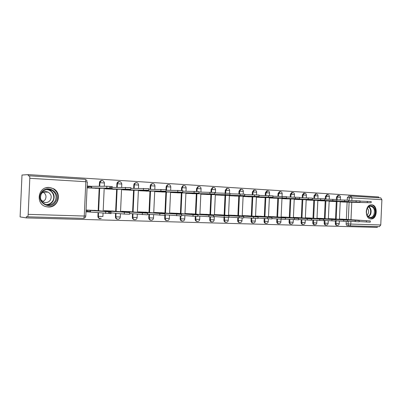 <?xml version="1.0" encoding="UTF-8"?>
<svg xmlns="http://www.w3.org/2000/svg" width="402" height="402" viewBox="0 0 402 402"><rect width="100%" height="100%" fill="white"/><g stroke="black" fill="none" stroke-linecap="round" stroke-linejoin="round"><path stroke-width="0.6" d="M101.852 180.488L101.812 180.483C100.43 180.543 99.636 181.282 99.435 182.714L99.897 182.704C100.103 181.272 100.897 180.528 102.279 180.473M254.35 190.071L253.778 190.071L252.366 191.98L252.999 191.99L254.411 190.071L254.808 190.051M267.275 190.88L266.772 190.875L265.365 192.769L266.013 192.779L267.772 190.865M279.857 191.664L279.415 191.664L278.018 193.538L278.671 193.543L280.385 191.653M292.108 192.432L291.716 192.427L290.334 194.282L290.998 194.292L292.671 192.427M304.048 193.181L303.696 193.176L302.329 195.01L303.002 195.02L304.631 193.176M315.676 193.91L314.012 195.719L314.696 195.729L316.279 193.91M327.012 194.618L325.399 196.407L326.087 196.417L327.635 194.618M338.062 195.312L336.499 197.08L337.193 197.091L338.705 195.317M370.996 218.924L371.152 218.929C377.573 219.226 378.066 204.844 371.634 204.829L371.217 204.834C364.88 204.834 364.659 219.065 370.996 218.924M48.34 207C58.205 207.809 62.345 193.216 53.577 188.744L49.23 187.463C37.677 186.292 35.145 204.829 46.612 206.779L48.34 207M378.639 197.764L378.674 196.965L28.296 174.604L21.999 175.036L20.1 216.909L26.331 217.909L377.292 227.396L377.327 226.597M101.339 218.361L99.249 218.301M26.331 217.909L26.386 216.643L27.396 216.799C27.803 216.708 28.06 215.894 28.17 214.356L29.808 178.312C29.838 176.845 29.673 176.011 29.301 175.81L28.24 175.87L28.296 174.604M348.981 225.713L347.423 225.668C346.599 225.532 346.172 224.904 346.137 223.788L346.243 221.432M346.338 219.391L347.122 202.131M347.212 200.09L347.323 197.734L349.308 197.774L350.76 196.01L380.749 197.9L381.9 199.704L380.754 224.964L379.357 226.653L349.489 225.818M334.59 218.954L328.369 218.638M329.158 201.251L335.379 201.502M323.454 218.557L317.012 218.236M317.816 200.623L324.253 200.884M312.027 218.155L305.364 217.824M306.173 199.98L312.841 200.251M300.304 217.738L293.405 217.397M294.229 199.322L301.128 199.603M288.269 217.316L281.189 216.964M282.018 198.643L289.108 198.935M275.913 216.879L268.636 216.517L268.621 216.854M269.496 197.618L269.481 197.95L276.757 198.251M263.22 216.427L255.742 216.06L255.722 216.412M256.612 196.89L256.597 197.236L264.074 197.548M250.175 215.969L242.486 215.593L242.466 215.954M243.371 196.136L243.351 196.503L251.044 196.824M236.758 215.492L228.854 215.105L228.838 215.492M229.753 195.367L229.733 195.749L237.642 196.081M222.969 215.005L214.834 214.608L214.814 215.015M215.743 194.568L215.728 194.975L223.859 195.317M208.774 214.502L200.407 214.095L200.387 214.527M201.332 193.749L201.312 194.176L209.683 194.533M194.171 213.985L185.553 213.568L185.528 214.025M186.488 192.9L186.468 193.357L195.091 193.724M179.126 213.452L170.252 213.025L170.227 213.512M171.207 192.025L171.182 192.513L180.061 192.89M163.634 212.904L154.484 212.467L154.463 212.985M155.453 191.121L155.433 191.638L164.584 192.03M147.665 212.341L138.233 211.889L138.208 212.447M139.218 190.186L139.192 190.739L148.629 191.146M131.203 211.759L121.469 211.296L121.444 211.894M122.474 189.216L122.449 189.814L132.178 190.236M114.213 211.156L104.173 210.683L104.148 211.331M105.193 188.206L105.168 188.86L115.208 189.292M90.324 211.603L87.179 211.301M96.686 210.537L86.319 210.045L86.239 211.844L90.716 212M91.882 186.327L87.41 186.071L87.324 187.87L97.696 188.322M91.455 186.684L88.294 186.699M100.058 218.713L99.706 218.673C98.545 218.341 97.942 217.542 97.907 216.281L98.073 212.703M98.158 210.799L99.183 188.196M99.269 186.287L99.435 182.714M117.565 219.206C116.198 219.065 115.474 218.266 115.399 216.809L115.56 213.246M115.64 211.397L116.65 189.181M116.736 187.337L116.897 183.774L117.384 183.764L117.474 183.217C117.856 182.121 118.595 181.573 119.695 181.563L119.726 181.568M134.489 219.683L134.454 219.678C133.122 219.547 132.419 218.763 132.343 217.321L132.504 213.774M132.585 211.98L133.575 190.136M133.655 188.347L133.821 184.799L134.328 184.794L134.801 183.463L136.6 182.629M150.931 220.155L150.785 220.14C149.509 219.994 148.84 219.221 148.77 217.819L148.926 214.291M149.006 212.547L149.981 191.061M150.062 189.317L150.222 185.789L150.75 185.789L151.579 184.091L152.956 183.654M166.865 220.608L166.644 220.587C165.413 220.437 164.765 219.673 164.699 218.301L164.83 215.437M164.936 213.1L165.895 191.955M166.001 189.618L166.132 186.754L166.679 186.754L167.75 184.895L168.82 184.649M182.312 221.045L182.036 221.02C180.845 220.869 180.222 220.115 180.161 218.768L180.287 215.959M180.397 213.557L181.332 192.905M181.443 190.498L181.568 187.694L182.136 187.694L183.357 185.769L184.216 185.618M197.307 221.472L196.98 221.437C195.829 221.286 195.226 220.547 195.166 219.221L195.292 216.447M195.402 214.08L196.322 193.744M196.432 191.372L196.558 188.598L197.141 188.603L198.447 186.654L199.156 186.553M211.864 221.879L211.502 221.849C210.382 221.698 209.799 220.969 209.743 219.663L209.869 216.909M209.97 214.588L210.884 194.553M210.985 192.236L211.11 189.483L211.708 189.483L213.075 187.533L213.673 187.468M226.004 222.281L225.607 222.246C224.522 222.095 223.954 221.376 223.904 220.09L224.03 217.336M224.13 215.085L225.025 195.342M225.13 193.091L225.256 190.337L225.864 190.342L227.261 188.397L227.773 188.352M239.748 222.668L239.321 222.628C238.27 222.482 237.718 221.773 237.667 220.507L237.793 217.743M237.889 215.572L238.773 196.106M238.873 193.935L238.999 191.171L239.622 191.176L241.034 189.247L241.481 189.211M253.114 223.045L252.657 223.004C251.637 222.859 251.099 222.16 251.049 220.909L251.175 218.145M251.27 216.045L252.144 196.849M252.24 194.749L252.366 191.98M266.109 223.406L265.632 223.366C264.637 223.226 264.114 222.537 264.069 221.306L264.194 218.537M264.29 216.502L265.149 197.573M265.24 195.533L265.365 192.769M278.757 223.763L278.259 223.723C277.29 223.582 276.782 222.904 276.737 221.688L276.862 218.924M276.953 216.949L277.802 198.276M277.893 196.297L278.018 193.538M291.068 224.11L290.551 224.07C289.606 223.929 289.113 223.261 289.073 222.06L289.199 219.306M289.284 217.381L290.123 198.96M290.209 197.04L290.334 194.282M303.058 224.447L302.52 224.406C301.601 224.266 301.123 223.607 301.083 222.427L301.209 219.678M301.294 217.804L302.118 199.628M302.203 197.759L302.329 195.01M314.736 224.778L314.183 224.733C313.289 224.597 312.821 223.944 312.781 222.778L312.907 220.04M312.992 218.216L313.806 200.276M313.887 198.452L314.012 195.719M326.117 225.095L325.545 225.05C324.675 224.919 324.223 224.276 324.183 223.125L324.308 220.396M324.389 218.618L325.193 200.91M325.273 199.131L325.399 196.407M337.208 225.406L336.625 225.361C335.776 225.231 335.333 224.597 335.298 223.462L335.409 221.075M335.504 219.01L336.298 201.528M336.389 199.462L336.499 197.08M345.444 219.336L339.434 219.03M340.218 201.864L346.228 202.105M119.203 181.573C118.108 181.583 117.364 182.131 116.987 183.222L116.897 183.774M136.052 182.634L134.288 183.468L133.821 184.799M152.393 183.659L151.052 184.096L150.222 185.789M168.237 184.654L167.202 184.9L166.132 186.754M183.619 185.618L182.789 185.769L181.568 187.694M198.543 186.553L197.864 186.654L196.558 188.598M213.045 187.463L212.477 187.533L211.11 189.483M227.135 188.347L226.648 188.397L225.256 190.337M240.828 189.206L240.406 189.242L238.999 191.171M348.896 195.99L347.323 197.734M344.157 201.703L340.218 201.769M342.76 202.005L371.116 202.764L344.147 201.92M360.031 201.116L371.177 201.497L371.121 202.749M339.434 219.13L370.292 220.939L341.981 219.12M370.292 220.954L370.237 222.2L359.102 221.572M333.168 201.085L329.163 201.156M331.941 201.407L359.986 202.136L333.157 201.307M348.599 200.467L360.046 200.859L359.986 202.121M321.891 200.447L317.816 200.528M320.851 200.794L348.554 201.492L321.881 200.683M336.856 199.804L348.614 200.196L348.554 201.477M374.458 215.06C371.538 221.869 363.75 215.17 367.091 208.618C370.101 201.819 377.749 208.623 374.458 215.06M367.041 208.849C365.684 213.603 366.79 216.477 370.353 217.477C371.84 217.397 373.006 216.507 373.86 214.804C375.207 209.975 374.056 207.105 370.408 206.201C368.991 206.332 367.865 207.216 367.041 208.849M367.358 208.266C368.704 209.749 368.971 211.568 368.152 213.723L367.046 215.115M370.337 218.839L370.629 218.849C372.478 218.758 373.935 217.648 374.996 215.532C377.202 211.206 374.785 204.724 370.976 204.854M55.597 201.744C50.2 211.12 35.044 201.668 41.311 192.638C46.954 183.287 61.742 192.925 55.597 201.744M41.672 192.975C39.245 198.498 40.808 202.437 46.361 204.789C49.943 205.472 52.783 204.342 54.888 201.397C57.109 196.869 56.134 193.176 51.959 190.312C47.858 188.558 44.431 189.442 41.672 192.975M43.235 192.176C46.049 194.156 46.697 196.678 45.17 199.739L42.798 201.764M41.059 194.121L41.064 194.116C42.934 191.694 45.29 191.04 48.139 192.156C51.22 194.136 51.969 196.764 50.376 200.045C48.833 202.176 46.768 202.95 44.18 202.372L40.808 199.628M45.542 206.482L46.33 206.693C50.677 207.397 54.114 205.97 56.637 202.407C59.355 196.93 58.225 192.387 53.245 188.794C51.099 187.603 48.818 187.247 46.396 187.724M47.617 189.754L47.245 189.458M46.547 204.834L46.944 204.573M328.364 218.738L359.152 220.552L331.158 218.738M359.147 220.567L359.092 221.829L347.66 221.18M317.007 218.331L347.705 220.155L320.052 218.341M347.705 220.175L347.645 221.452L335.901 220.778M310.319 199.789L306.178 199.884M309.475 200.161L336.806 200.834L310.309 200.04M324.786 199.121L336.866 199.518L336.811 200.814M298.445 199.116L298.43 199.382L294.234 199.221M297.797 199.518L324.736 200.156L298.43 199.382M312.374 198.422L324.801 198.824L324.741 200.136M286.249 198.427L286.234 198.704L282.023 198.548M285.817 198.854L312.329 199.457L286.234 198.704M299.616 197.699L312.389 198.106L312.329 199.437M305.359 217.919L335.951 219.748L308.666 217.939M335.946 219.768L335.891 221.065L323.821 220.366M293.4 217.492L323.866 219.331L296.983 217.522M323.866 219.351L323.806 220.663L311.399 219.939M297.586 217.979L297.601 217.718M281.184 217.06L311.444 218.899L284.988 217.1M311.444 218.924L311.384 220.251L298.626 219.497M285.38 217.562L285.39 217.286M273.722 197.714L273.707 198.005L269.486 197.849M273.516 198.176L299.565 198.744L273.707 198.005M286.485 196.96L299.631 197.372L299.57 198.719M268.631 216.618L298.671 218.457L272.677 216.663M298.671 218.482L298.611 219.829L285.48 219.045M272.837 217.14L272.852 216.844M260.848 196.98L260.833 197.292L256.602 197.136M260.883 197.472L286.435 198.005L260.833 197.292M272.968 196.201L286.5 196.613L286.44 197.98M255.737 216.16L285.531 218L260.034 216.211M285.526 218.025L285.465 219.391L271.953 218.577M259.953 216.703L259.968 216.392M247.612 196.226L247.597 196.558L243.356 196.402M247.903 196.754L272.923 197.246L247.597 196.558M259.054 195.422L272.988 195.834L272.923 197.216M242.481 215.693L271.998 217.532L247.039 215.753M271.998 217.557L271.938 218.944L258.024 218.09M246.702 216.251L246.717 215.924M234.004 195.447L233.989 195.799L229.738 195.648M234.557 196.02L259.004 196.462L233.989 195.799M244.717 194.618L259.069 195.03L259.009 196.432M228.849 215.211L258.069 217.05L233.683 215.276M258.069 217.08L258.004 218.482L243.672 217.593M233.08 215.794L233.095 215.442M220.005 194.648L219.989 195.025L215.728 194.869M220.839 195.256L244.667 195.658L219.989 195.025M229.944 193.794L244.738 194.206L244.672 195.628M205.593 193.819L205.578 194.221L201.317 194.071M206.728 194.478L229.894 194.829L205.578 194.221M214.708 192.945L229.964 193.352L229.899 194.794M190.759 192.965L190.739 193.402L186.473 193.251M192.206 193.674L214.663 193.97L190.739 193.402M198.995 192.076L214.728 192.473L214.663 193.94M175.478 192.081L175.453 192.553L171.187 192.402M177.257 192.849L198.945 193.091L175.453 192.553M182.774 191.176L199.015 191.568L198.95 193.055M159.725 191.171L159.705 191.679L155.438 191.528M161.86 191.995L182.729 192.176L159.705 191.679M166.026 190.257L182.799 190.633L182.729 192.141M143.489 190.221L143.464 190.774L139.198 190.628M145.996 191.116L165.986 191.236L143.464 190.774M148.725 189.312L166.056 189.669L165.986 191.201M214.829 214.713L243.723 216.552L219.954 214.789M243.718 216.583L243.652 218.005L228.884 217.075M219.065 215.321L219.085 214.949M200.402 214.201L228.934 216.04L205.829 214.291M228.929 216.07L228.864 217.517L213.638 216.537M204.638 214.839L204.658 214.437M185.548 213.678L213.683 215.512L191.297 213.774M213.683 215.547L213.613 217.01L197.91 215.98M189.789 214.346L189.809 213.914M170.247 213.135L197.955 214.969L176.332 213.241M197.95 215L197.884 216.487L181.674 215.407M174.488 213.844L174.508 213.372M154.479 212.578L181.719 214.407L160.921 212.693M181.719 214.442L181.649 215.949L164.915 214.804M158.72 213.326L158.745 212.819M138.228 212L164.956 213.824L145.042 212.13M164.956 213.864L164.885 215.397L147.599 214.181M142.464 212.799L142.489 212.241M126.741 189.236L126.71 189.844L122.454 189.699M129.645 190.211L148.685 190.267L126.71 189.844M130.846 188.337L148.755 188.669L148.685 190.226M121.464 211.407L147.64 213.226L128.675 211.552M147.64 213.261L147.569 214.819L129.7 213.527M125.695 212.256L125.72 211.653M109.455 188.216L109.424 188.885L105.173 188.744M112.781 189.277L130.801 189.262L109.424 188.885M109.495 187.347L130.876 187.639L130.806 189.221M104.168 210.799L129.73 212.603L111.796 210.949M105.128 210.879L105.103 211.417L105.133 210.879M129.74 212.643L129.67 214.226L124.278 214.05L124.349 212.417L124.273 214.05L108.349 212.583M108.389 211.708L108.419 211.04M87.4 186.196L91.646 186.327L91.576 187.895L87.329 187.754M95.38 188.317L112.334 188.221L91.576 187.895M91.646 186.327L106.887 186.252L112.409 186.573M86.314 210.166L111.259 211.965L94.38 210.331M111.183 213.613L87.184 211.814L87.224 210.246M86.244 211.723L87.154 211.809M90.48 211.975L90.55 210.412M87.058 180.593L85.164 179.317C85.616 179.518 85.837 180.317 85.817 181.714L87.345 181.875L85.792 216.02L84.254 216.04L85.817 181.714L29.808 178.312M28.17 214.356L84.254 216.04C84.139 217.507 83.832 218.281 83.335 218.366L27.442 216.804M346.137 223.788L348.117 223.929L348.243 221.221M348.318 219.557L349.107 202.146M349.182 200.482L349.308 197.774L351.966 197.884L351.845 200.548M351.77 202.221L350.976 219.723M350.901 221.396L350.775 224.06L380.754 224.964M381.9 199.704L351.966 197.884L350.845 196.02L348.609 195.985M97.907 216.281L98.369 216.331L98.535 212.748L98.384 216.331L102.917 216.467L103.063 213.186M98.621 210.839L99.651 188.196M104.43 182.689C102.957 179.83 101.45 179.835 99.912 182.704L99.751 186.287L99.897 182.704L104.435 182.98L104.284 186.262M104.198 188.206L103.153 211.246M115.399 216.809L115.882 216.859L116.042 213.291M116.128 211.442L117.138 189.186M117.223 187.337L117.384 183.764L121.801 184.031L121.65 187.332M132.343 217.321L132.851 217.371L133.012 213.819M133.092 212.025L134.087 190.141M134.167 188.347L134.328 184.794L138.635 185.051L138.484 188.357M148.77 217.819L149.298 217.869L149.454 214.336M149.534 212.588L150.514 191.066M150.594 189.322L150.75 185.789L154.956 186.041L154.81 189.342M164.699 218.301L165.247 218.351L165.408 214.844M165.483 213.14L166.443 191.965M166.523 190.262L166.679 186.754L170.79 186.995L170.639 190.292M180.161 218.768L180.724 218.819L180.85 215.98M180.955 213.678L181.905 192.834M182.005 190.533L182.136 187.694L186.156 187.925L186.005 191.211M195.166 219.221L195.744 219.271L195.874 216.472M195.975 214.201L196.91 193.674M197.01 191.402L197.141 188.603L201.07 188.829L200.925 192.096M209.743 219.663L210.336 219.713L210.462 216.939M210.563 214.708L211.482 194.493M211.583 192.262L211.708 189.483L215.562 189.704L215.412 192.955M223.904 220.09L224.512 220.14L224.638 217.381M224.733 215.201L225.638 195.287M225.738 193.106L225.864 190.342L228.768 190.458L229.637 190.558L229.517 193.282M237.667 220.507L238.285 220.557L238.411 217.789M238.507 215.678L239.401 196.055M239.497 193.945L239.622 191.176L243.326 191.387L243.205 194.071M251.049 220.909L251.682 220.964L251.808 218.191M251.903 216.145L252.783 196.804M252.873 194.759L252.999 191.99L256.632 192.191L256.511 194.854M264.069 221.306L264.712 221.356L264.838 218.587M264.928 216.603L265.797 197.533M265.888 195.548L266.013 192.779L269.581 192.975L269.461 195.623M276.737 221.688L277.395 221.738L277.521 218.974M277.606 217.045L278.46 198.236M278.546 196.312L278.671 193.543L282.179 193.739L282.058 196.382M289.073 222.06L289.736 222.11L289.862 219.351M289.948 217.477L290.787 198.925M290.872 197.05L290.998 194.292L294.445 194.483L294.324 197.126M301.083 222.427L301.756 222.477L301.882 219.723M301.967 217.854L302.796 199.598M302.877 197.769L303.002 195.02L306.389 195.206L306.269 197.844M312.781 222.778L313.465 222.829L313.59 220.09M313.671 218.266L314.485 200.291M314.57 198.467L314.696 195.729L318.027 195.91L317.907 198.548M324.183 223.125L324.871 223.175L324.997 220.447M325.077 218.668L325.881 200.925M325.962 199.151L326.087 196.417L329.369 196.593L329.248 199.226M335.298 223.462L335.997 223.507L336.117 220.793M336.198 219.055L336.992 201.548M337.072 199.809L337.193 197.091L340.424 197.266C340.348 196.02 339.705 195.377 338.504 195.317L337.806 195.307M339.228 223.653C339.057 224.763 338.419 225.351 337.323 225.416C336.469 225.281 336.027 224.648 335.997 223.507L339.228 223.633L339.348 221.01M328.158 223.316C327.982 224.442 327.344 225.04 326.233 225.105C325.364 224.969 324.911 224.326 324.871 223.175L328.158 223.296L328.278 220.663M316.801 222.974C316.625 224.11 315.977 224.718 314.861 224.783C313.967 224.648 313.5 223.994 313.465 222.829L316.801 222.954L316.922 220.316M305.143 222.623C304.967 223.773 304.319 224.386 303.193 224.457C302.274 224.321 301.796 223.658 301.756 222.477L305.148 222.597L305.269 219.959M293.184 222.261C293.003 223.427 292.349 224.05 291.214 224.12C290.269 223.979 289.777 223.311 289.736 222.11L293.184 222.236L293.304 219.592M280.903 221.889C280.722 223.07 280.058 223.698 278.913 223.778C277.943 223.633 277.435 222.954 277.395 221.738L280.903 221.864L281.023 219.221M268.285 221.512C268.099 222.708 267.43 223.341 266.275 223.422C265.28 223.276 264.757 222.587 264.712 221.356L268.285 221.482L268.405 218.834M255.32 221.12C255.134 222.331 254.456 222.974 253.29 223.06C252.27 222.914 251.732 222.216 251.682 220.964L255.32 221.09L255.441 218.427M241.994 220.718C241.803 221.944 241.125 222.597 239.944 222.683C238.888 222.537 238.336 221.829 238.285 220.557L241.994 220.683L242.115 218M228.291 220.301C228.1 221.542 227.406 222.211 226.22 222.296C225.135 222.15 224.562 221.432 224.512 220.14L228.291 220.271L228.416 217.547M214.191 219.874C214 221.135 213.301 221.809 212.095 221.904C210.98 221.753 210.392 221.02 210.336 219.713L214.191 219.844L214.341 216.593M199.683 219.437C199.487 220.713 198.779 221.396 197.563 221.492C196.412 221.341 195.804 220.603 195.744 219.271L199.683 219.402L199.834 216.135M184.744 218.984C184.548 220.276 183.835 220.974 182.603 221.075C181.413 220.924 180.784 220.17 180.724 218.819L184.744 218.949L184.895 215.663M169.358 218.522C169.157 219.829 168.438 220.532 167.192 220.643C165.961 220.492 165.312 219.728 165.247 218.351L169.363 218.482L169.508 215.186M153.504 218.04C153.303 219.361 152.574 220.08 151.318 220.195C150.041 220.05 149.368 219.276 149.298 217.869L153.509 218L153.654 214.698M137.157 217.547C136.961 218.869 136.228 219.598 134.966 219.733C133.63 219.603 132.926 218.814 132.851 217.371L137.162 217.507L137.313 214.201M120.304 217.04C120.118 218.316 119.419 219.055 118.203 219.256C116.756 219.19 115.982 218.392 115.882 216.859L120.304 216.995L120.454 213.693M100.173 218.728C99.008 218.397 98.405 217.598 98.369 216.331L98.384 216.331C98.415 217.598 99.013 218.397 100.173 218.728L99.706 218.673M349.408 225.813C348.579 225.678 348.152 225.05 348.117 223.929L350.775 224.06C350.65 225.175 350.192 225.763 349.408 225.813M348.77 195.98L350.665 196.01M85.792 216.06C85.566 217.497 84.747 218.266 83.335 218.366M85.108 179.317L29.301 175.81L85.129 179.317M367.338 201.301L367.282 202.568M366.398 222.05L366.453 220.783M356.147 200.658L356.092 201.94M344.655 199.995L344.594 201.291M368.956 206.648C371.177 208.638 371.679 211.301 370.468 214.633L368.493 216.874M368.202 216.643L370.036 214.522C371.202 211.351 370.734 208.794 368.644 206.849M52.994 201.276C51.491 203.497 49.396 204.693 46.702 204.869C49.381 204.688 51.471 203.492 52.969 201.276C55.169 196.784 54.21 193.121 50.084 190.287C54.23 193.126 55.2 196.789 52.994 201.276M45.662 204.583C48.622 204.698 50.933 203.548 52.602 201.131C55.818 196.513 52.029 189.493 46.346 189.628M47.406 189.437L50.084 190.287L51.959 190.312M355.192 221.678L355.252 220.396M343.685 221.296L343.745 219.994M332.846 199.312L332.786 200.628M298.329 199.116L298.314 199.372M320.706 198.608L320.645 199.945M286.129 198.422L286.118 198.694M308.228 197.89L308.168 199.241M331.866 220.909L331.926 219.587M297.47 217.974L297.485 217.713M319.716 220.507L319.776 219.17M285.259 217.557L285.274 217.286M307.218 220.09L307.284 218.738M273.596 197.709L273.586 198M295.395 197.146L295.329 198.523M272.717 217.13L272.732 216.839M294.37 219.668L294.435 218.291M260.722 196.98L260.707 197.287M257.873 196.915L257.863 197.166M282.184 196.382L282.124 197.779M256.984 216.497L256.994 216.246M259.828 216.693L259.843 216.387M281.149 219.231L281.214 217.839M247.486 196.226L247.471 196.548M244.612 196.166L244.597 196.427M268.591 195.598L268.526 197.01M243.707 216.045L243.718 215.779M246.577 216.246L246.592 215.919M267.536 218.783L267.601 217.366M233.874 195.447L233.858 195.794M230.969 195.392L230.959 195.673M254.587 194.789L254.521 196.226M230.055 215.578L230.065 215.296M232.949 215.784L232.964 215.437M253.521 218.316L253.587 216.884M219.869 194.643L219.849 195.015M216.939 194.593L216.924 194.895M240.16 193.955L240.094 195.412M205.452 193.819L205.437 194.216M202.497 193.769L202.482 194.091M225.291 193.096L225.226 194.573M190.613 192.965L190.593 193.392M187.628 192.92L187.613 193.267M209.96 192.206L209.889 193.714M175.327 192.081L175.307 192.543M172.312 192.04L172.297 192.417M194.136 191.297L194.065 192.819M159.574 191.166L159.549 191.669M156.534 191.136L156.514 191.543M177.805 190.352L177.734 191.905M143.328 190.221L143.303 190.764M140.258 190.196L140.238 190.638M160.936 189.377L160.865 190.955M216.01 215.1L216.02 214.799M218.929 215.311L218.944 214.944M239.079 217.839L239.145 216.382M201.553 214.613L201.568 214.286M204.502 214.829L204.517 214.432M224.19 217.351L224.261 215.869M186.669 214.11L186.684 213.763M189.643 214.336L189.664 213.909M208.839 216.844L208.909 215.336M171.337 213.598L171.352 213.221M174.337 213.829L174.357 213.367M193 216.316L193.071 214.789M155.534 213.07L155.554 212.663M158.569 213.311L158.589 212.814M176.649 215.779L176.719 214.226M139.248 212.532L139.268 212.085M142.303 212.784L142.328 212.236M159.765 215.221L159.835 213.643M126.575 189.236L126.55 189.834M123.474 189.221L123.454 189.709M143.509 188.367L143.434 189.97M122.444 211.98L122.464 211.492M125.53 212.246L125.56 211.643M142.313 214.643L142.388 213.04M109.284 188.216L109.254 188.875M106.158 188.206L106.133 188.749L106.163 188.206M125.489 187.327L125.414 188.96L125.489 187.327M108.218 211.693L108.249 211.035M91.47 186.317L91.4 187.885M88.319 186.191L88.249 187.754M106.847 186.252L106.771 187.91M90.304 211.97L90.38 210.402M105.61 213.432L105.686 211.774M370.679 218.899L371.152 218.929M340.424 197.266L340.303 199.889M340.228 201.593L339.424 219.301M326.726 194.613L327.419 194.623C328.635 194.679 329.288 195.327 329.369 196.573M315.359 193.905L316.042 193.915C317.284 193.955 317.947 194.613 318.027 195.885M303.696 193.176L304.369 193.181C305.631 193.216 306.304 193.885 306.394 195.181M291.716 192.427L292.385 192.432C293.666 192.457 294.354 193.131 294.445 194.457M279.415 191.664L280.073 191.669C281.38 191.674 282.083 192.352 282.179 193.714M266.772 190.875L267.42 190.88C268.757 190.865 269.481 191.558 269.581 192.95M253.778 190.071L254.411 190.071C255.783 190.035 256.526 190.729 256.637 192.161M240.406 189.242L241.034 189.247C242.441 189.176 243.21 189.88 243.326 191.357M226.648 188.397L227.261 188.397C228.718 188.287 229.512 188.995 229.642 190.528M212.477 187.533L213.075 187.533C214.588 187.367 215.417 188.081 215.562 189.674M197.864 186.654L198.447 186.654C200.03 186.412 200.905 187.126 201.075 188.794M182.789 185.769L183.357 185.769C185.02 185.412 185.955 186.121 186.156 187.89M167.202 184.9L167.75 184.895C169.518 184.362 170.533 185.051 170.795 186.96M151.052 184.096L151.579 184.091C153.474 183.252 154.599 183.89 154.961 186M134.288 183.468L134.801 183.463C136.796 182.076 138.077 182.593 138.64 185.01M116.987 183.222L117.474 183.217C119.374 180.885 120.816 181.141 121.801 183.99M329.168 200.975L328.354 218.914M317.826 200.337L317.002 218.522M306.188 199.683L305.349 218.12M294.239 199.015L293.39 217.703M281.973 198.322L281.109 217.281M269.37 197.613L268.496 216.844M256.421 196.885L255.536 216.397M243.109 196.131L242.21 215.939M229.421 195.357L228.507 215.467M215.341 194.563L214.412 214.985M200.849 193.739L199.91 214.492M185.93 192.895L184.97 213.98M170.564 192.02L169.589 213.462M154.73 191.116L153.735 212.924M138.404 190.176L137.394 212.377M121.565 189.211L120.54 211.819M98.636 210.844L99.661 188.196M380.749 197.9L350.845 196.02M369.961 217.457L370.353 217.477M48.139 192.156L43.496 192.055M88.35 186.191L88.279 187.754M106.887 186.252L106.811 187.91M87.184 211.814L87.254 210.251M105.651 213.432L105.726 211.774"/></g></svg>
